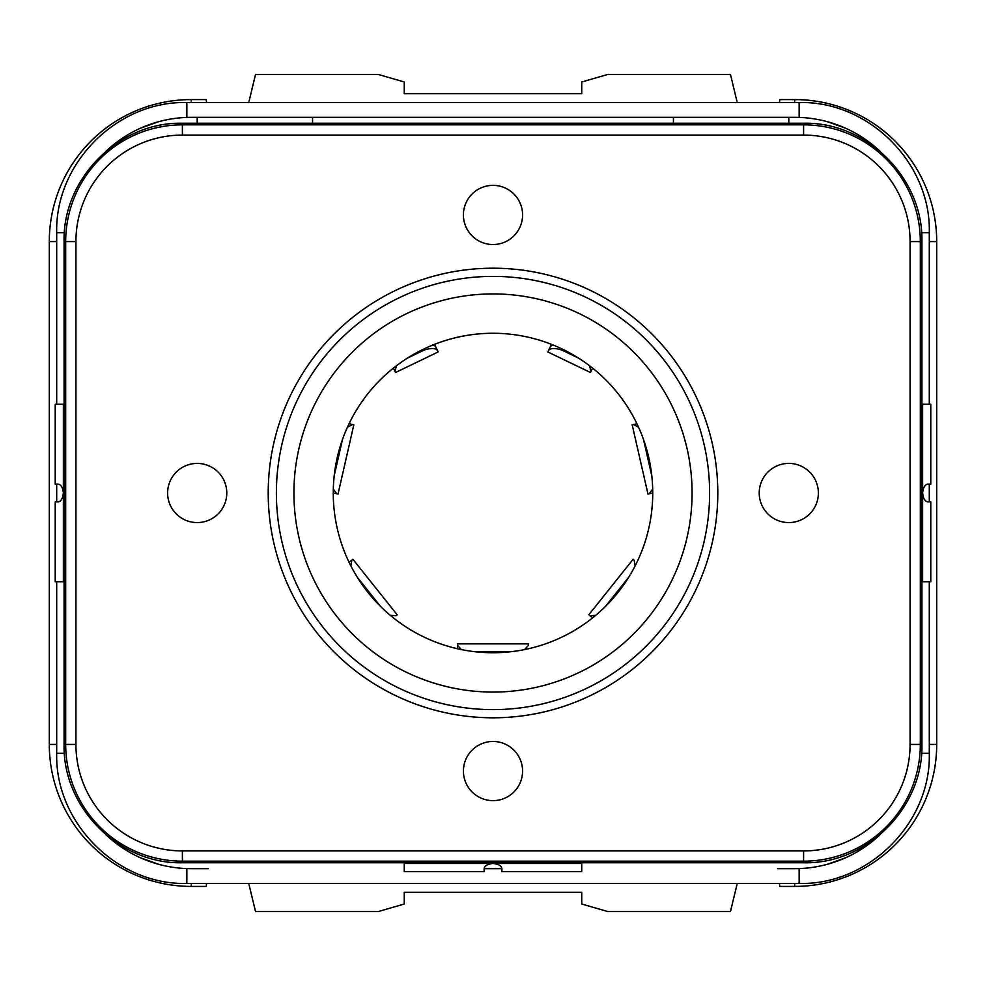 <?xml version="1.0" encoding="UTF-8"?>
<svg xmlns="http://www.w3.org/2000/svg" width="986" height="986" viewBox="0 0 986 986"><rect width="100%" height="100%" fill="white"/><g stroke="black" fill="none" stroke-linecap="round" stroke-linejoin="round"><path stroke-width="1.48" d="M105.995 151.24A124.236 124.236 0 0 1 191.284 117.334L794.716 117.334A124.236 124.236 0 0 1 880.005 151.24M880.005 834.76A124.236 124.236 0 0 1 794.716 868.666L777.634 868.666M501.874 868.666L484.126 868.666L501.874 868.666M208.366 868.666L191.284 868.666A124.236 124.236 0 0 1 105.995 834.76M788.8 117.334L788.8 123.25M182.41 850.918L803.59 850.918A106.488 106.488 0 0 0 910.078 744.43L910.078 241.57A106.488 106.488 0 0 0 803.59 135.082L182.41 135.082A106.488 106.488 0 0 0 75.922 241.57L75.922 744.43A106.488 106.488 0 0 0 182.41 850.918L182.41 862.75C119.195 864.377 62.463 807.657 64.09 744.43L65.68 744.43A116.73 116.73 0 0 0 182.41 861.16L803.59 861.16A116.73 116.73 0 0 0 920.32 744.43L920.32 241.57A116.73 116.73 0 0 0 803.59 124.84L182.41 124.84A116.73 116.73 0 0 0 65.68 241.57L65.68 744.43L75.922 744.43M293.927 493A199.073 199.073 0 0 1 493 293.927A199.073 199.073 0 0 1 692.073 493A199.073 199.073 0 0 1 493 692.073A199.073 199.073 0 0 1 293.927 493M333.268 493A159.732 159.732 0 0 0 493 652.732A159.732 159.732 0 0 0 652.732 493A159.732 159.732 0 0 0 493 333.268A159.732 159.732 0 0 0 333.268 493M63.375 404.26L63.375 493C62.759 498.46 61.046 501.418 58.248 501.874L55.216 501.874L55.216 581.74L63.375 581.74L63.375 493C62.759 487.54 61.046 484.582 58.248 484.126L55.216 484.126L55.216 404.26L64.09 404.26M63.375 581.74L64.09 581.74M922.625 404.26L930.784 404.26L930.784 484.126L927.752 484.126C924.954 484.582 923.241 487.54 922.625 493L922.625 404.26L921.91 404.26M927.752 501.874C924.954 501.418 923.241 498.46 922.625 493L922.625 581.74L930.784 581.74L930.784 501.874L927.752 501.874M921.91 581.74L922.625 581.74M404.26 863.465L493 863.465C498.46 864.081 501.418 865.794 501.874 868.592L501.874 871.624L581.74 871.624L581.74 863.465L493 863.465C487.54 864.081 484.582 865.794 484.126 868.592L484.126 871.624L404.26 871.624L404.26 862.75M581.74 863.465L581.74 862.75M551.457 344.348L547.797 351.953L590.441 372.486L591.033 371.229L589.48 365.695M550.496 346.332L553.109 345.001M578.622 358.152L561.835 350.067C554.724 347.811 550.237 348.021 548.401 350.696M592.524 368.148L590.441 372.486M592.549 368.086L591.033 371.229M636.87 423.758L632.174 424.83L636.931 423.733M638.583 427.271L633.53 424.522M652.732 492.951L649.33 493.727L652.683 489.056M651.808 475.868L643.513 439.522M632.174 424.83L647.975 494.035L649.33 493.727M635.157 565.841L634.158 560.171M592.635 617.852L589.899 615.671L595.643 615.387M592.574 617.815L589.899 615.671M605.404 606.489L628.649 577.34M524.688 649.552L528.496 645.238M457.504 648.739L457.504 645.238L461.312 649.552M474.365 651.635L511.635 651.635M457.504 648.677L457.504 645.238M349.106 562.353L352.926 559.308L397.185 614.808L396.101 615.671L390.357 615.387M349.155 562.303L351.842 560.171L350.843 565.841M357.351 577.34L380.596 606.489M349.13 423.758L353.826 424.83L338.025 494.035L333.268 492.951M333.317 489.056L336.67 493.727M349.069 423.733L352.47 424.522L347.417 427.271M342.487 439.522L334.192 475.868M353.826 424.83L352.47 424.522M436.12 347.614L438.203 351.953L395.559 372.486L393.451 368.086M396.52 365.695L394.967 371.229M432.891 345.001L435.504 346.332L437.599 350.696C435.763 348.021 431.276 347.811 424.165 350.067L407.378 358.152M434.543 344.348L435.639 346.616M438.203 351.953L437.599 350.696M779.421 102.544L779.778 99.586L794.716 99.586A141.984 141.984 0 0 1 936.7 241.57L936.7 744.43A141.984 141.984 0 0 1 794.716 886.414L779.778 886.414L779.421 883.456M112.145 145.805L115.892 142.822M119.75 140L123.718 137.313M140.517 128.18L158.524 121.734M163.158 120.563L167.842 119.565M172.562 118.751L177.307 118.123M183.137 117.605L186.847 117.408L186.847 102.544C117.309 100.757 54.908 163.146 56.695 232.696L64.423 232.696M188.856 117.359L191.284 117.334M191.284 868.666L183.137 868.395M177.307 867.877L172.562 867.249M167.842 866.435L163.158 865.437M158.524 864.266L140.517 857.82M123.718 848.687L119.75 846M115.892 843.178L112.145 840.195M802.863 868.395L794.716 868.666M873.855 840.195L870.108 843.178M866.25 846L862.282 848.687M845.483 857.82L827.476 864.266M822.842 865.437L818.158 866.435M813.438 867.249L808.693 867.877M186.847 102.544L799.153 102.544L799.153 117.408L802.863 117.605M808.693 118.123L813.438 118.751M818.158 119.565L822.842 120.563M827.476 121.734L845.483 128.18M862.282 137.313L866.25 140M870.108 142.822L873.855 145.805M794.716 117.334L797.144 117.359M673.438 117.334L673.438 123.25M312.562 117.334L312.562 123.25M197.2 117.334L197.2 123.25M206.579 102.544L206.222 99.586L191.284 99.586A141.984 141.984 0 0 0 49.3 241.57L49.3 744.43A141.984 141.984 0 0 0 191.284 886.414L206.222 886.414L206.579 883.456M248.755 883.456L255.534 911.557L378.23 911.557L404.26 904.014L404.26 892.33L581.74 892.33L581.74 904.014L607.77 911.557L730.466 911.557L737.245 883.456M248.755 102.544L255.534 74.443L378.23 74.443L404.26 81.986L404.26 93.67L581.74 93.67L581.74 81.986L607.77 74.443L730.466 74.443L737.245 102.544M522.58 214.948A29.58 29.58 0 0 0 493 185.368A29.58 29.58 0 0 0 463.42 214.948A29.58 29.58 0 0 0 493 244.528A29.58 29.58 0 0 0 522.58 214.948M226.78 493A29.58 29.58 0 0 0 197.2 463.42A29.58 29.58 0 0 0 167.62 493A29.58 29.58 0 0 0 197.2 522.58A29.58 29.58 0 0 0 226.78 493M818.38 493A29.58 29.58 0 0 0 788.8 463.42A29.58 29.58 0 0 0 759.22 493A29.58 29.58 0 0 0 788.8 522.58A29.58 29.58 0 0 0 818.38 493M522.58 771.052A29.58 29.58 0 0 0 493 741.472A29.58 29.58 0 0 0 463.42 771.052A29.58 29.58 0 0 0 493 800.632A29.58 29.58 0 0 0 522.58 771.052M75.922 241.57L64.09 241.57L64.09 744.43M182.41 135.082L182.41 123.25C119.183 121.623 62.463 178.355 64.09 241.57M803.59 135.082L803.59 123.25L182.41 123.25M910.078 241.57L921.91 241.57C923.537 178.343 866.805 121.623 803.59 123.25M910.078 744.43L921.91 744.43L921.91 241.57M803.59 850.918L803.59 862.75C866.817 864.377 923.537 807.645 921.91 744.43M717.796 493A224.796 224.796 0 0 0 493 268.204A224.796 224.796 0 0 0 268.204 493A224.796 224.796 0 0 0 493 717.796A224.796 224.796 0 0 0 717.796 493M709.612 493A216.612 216.612 0 0 0 493 276.388A216.612 216.612 0 0 0 276.388 493A216.612 216.612 0 0 0 493 709.612A216.612 216.612 0 0 0 709.612 493M562.303 349.081L561.835 350.067M424.165 350.067L423.697 349.081M799.153 102.544C868.715 100.757 931.104 163.158 929.305 232.696L921.577 232.696M929.305 581.74L929.305 753.304L921.577 753.304M929.305 753.304C931.092 822.866 868.691 885.255 799.153 883.456L799.153 868.592M799.153 883.456L186.847 883.456L186.847 868.592M186.847 883.456C117.297 885.255 54.896 822.842 56.695 753.304L64.423 753.304M191.284 102.544L191.284 99.586M56.695 241.57L49.3 241.57M56.695 744.43L49.3 744.43M191.284 883.456L191.284 886.414M794.716 883.456L794.716 886.414M929.305 744.43L936.7 744.43M929.305 241.57L936.7 241.57M794.716 102.544L794.716 99.586M182.41 862.75L803.59 862.75M588.815 614.808L633.074 559.308M457.504 643.858L528.496 643.858M929.305 232.696L929.305 404.26M929.305 484.126L929.305 501.874M56.695 753.304L56.695 581.74M56.695 501.874L56.695 484.126M56.695 404.26L56.695 232.696"/></g></svg>
